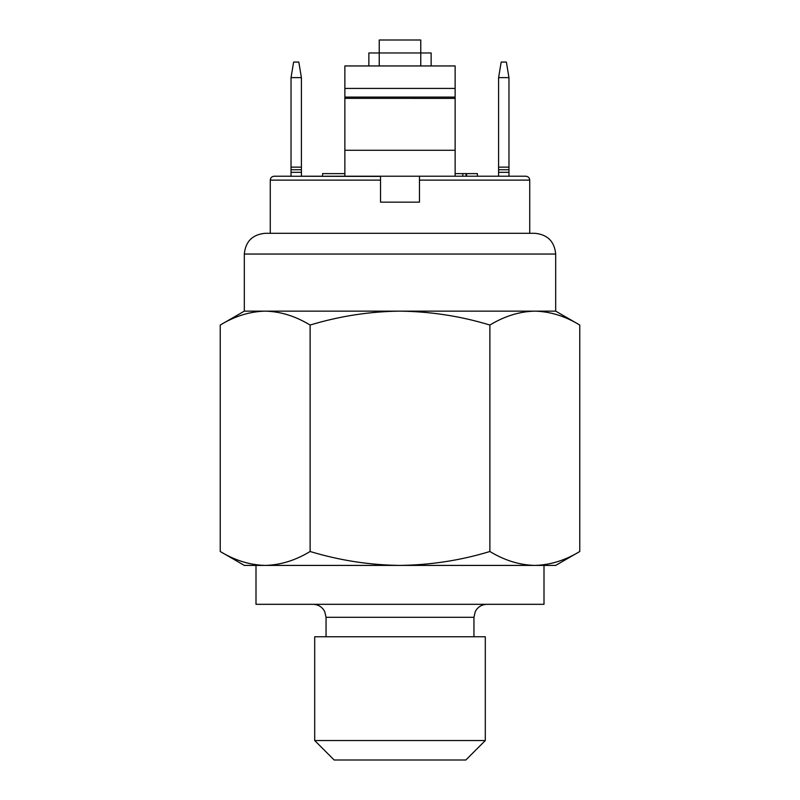<?xml version="1.0" encoding="UTF-8"?>
<svg xmlns="http://www.w3.org/2000/svg" width="800" height="800" viewBox="0 0 800 800"><rect width="100%" height="100%" fill="white"/><g stroke="black" fill="none" stroke-linecap="round" stroke-linejoin="round"><path stroke-width="1.2" d="M579.76 551.5L555.68 565.41L244.32 565.41L220.24 551.5C234.91 560.41 249.89 565.04 265.18 565.41C280.5 565.03 295.48 560.4 310.12 551.5C339.6 560.42 369.56 565.06 400 565.41C430.82 565 460.78 560.36 489.88 551.5C504.55 560.41 519.53 565.04 534.82 565.41C550.14 565.03 565.12 560.4 579.76 551.5L579.76 325.04C565.09 316.13 550.11 311.5 534.82 311.14L244.32 311.14L220.24 325.04C234.88 316.14 249.86 311.51 265.18 311.14C280.47 311.5 295.45 316.13 310.12 325.04C339.6 316.12 369.56 311.48 400 311.14C430.83 311.54 460.79 316.18 489.88 325.04C504.52 316.14 519.5 311.51 534.82 311.14L555.68 311.14L579.76 325.04M544 565.41L544 604.32L256 604.32L256 565.41M244.32 254.05L555.68 254.05C554.45 241.45 547.53 234.53 534.92 233.3L265.08 233.3C252.47 234.53 245.55 241.45 244.32 254.05L244.32 311.14M557.5 314.87L558.33 315.15M242.5 561.67L241.67 561.39M220.24 551.5L220.24 325.04M310.12 551.5L310.12 325.04M489.88 551.5L489.88 325.04M465.84 760L334.16 760L314.7 740.54L485.3 740.54L465.84 760M485.3 740.54L485.3 636.76L314.7 636.76L314.7 740.54M380.54 180.11L380.54 202.16L419.46 202.16L419.46 176.22L380.54 176.22L380.54 180.11L270.27 180.11C270.48 177.77 271.78 176.47 274.16 176.22L380.54 176.41M466.04 173.62L462.8 173.62L466.63 173.62L466.63 176.22L466.63 173.62L477.39 173.62L477.39 176.22L477.39 173.62L466.04 173.62L466.04 176.22M462.8 173.62L455.14 173.62L462.8 173.62L462.8 176.22M344.86 173.62L322.61 173.62L322.61 176.22M419.46 176.22L525.84 176.22C528.22 176.47 529.52 177.77 529.73 180.11L419.46 180.11M322.55 176.22L301.41 176.22L301.41 172.32L291.03 172.32L291.03 176.22L274.16 176.22M325.15 176.22L380.54 176.22M455.14 88.42L344.86 88.42L344.86 65.95L455.14 65.95L455.14 98.38L344.86 98.37L455.14 98.38L455.14 176.22M344.86 88.42L344.86 176.22M344.86 150.27L455.14 150.27M506.19 176.22L511.57 176.22M498.59 176.22L508.97 176.22L508.97 169.73L498.59 169.73L498.59 176.22L480.43 176.22M290.35 176.22L288.43 176.22L290.35 176.22M301.41 77.62L291.03 77.62L293.62 62.05L298.81 62.05L301.41 77.62L301.41 169.73L291.03 169.73L291.03 172.32M291.03 77.62L291.03 169.73L301.41 169.73L301.41 172.32M498.59 77.62L501.19 62.05L506.38 62.05L508.97 77.62L498.59 77.62L498.59 167.14L508.97 167.14L508.97 77.62M498.59 169.73L498.59 167.14M508.97 169.73L508.97 167.14M368.86 65.95L368.86 52.97L431.14 52.97L431.14 65.95M379.24 65.95L379.24 40L420.76 40L420.76 65.95M473.95 636.76L473.95 617.3L326.05 617.3L324.73 611.59L323.27 609.27C320.63 606.06 317.23 604.42 313.08 604.32M344.86 97.08L455.14 97.08M301.41 167.14L291.03 167.14M498.59 172.32L508.97 172.32M555.68 254.05L555.68 311.14M326.05 617.3L326.05 636.76M473.95 617.3L475.27 611.59L476.73 609.27C479.37 606.06 482.77 604.42 486.92 604.32M270.27 233.3L270.27 180.11M529.73 233.3L529.73 180.11"/></g></svg>

